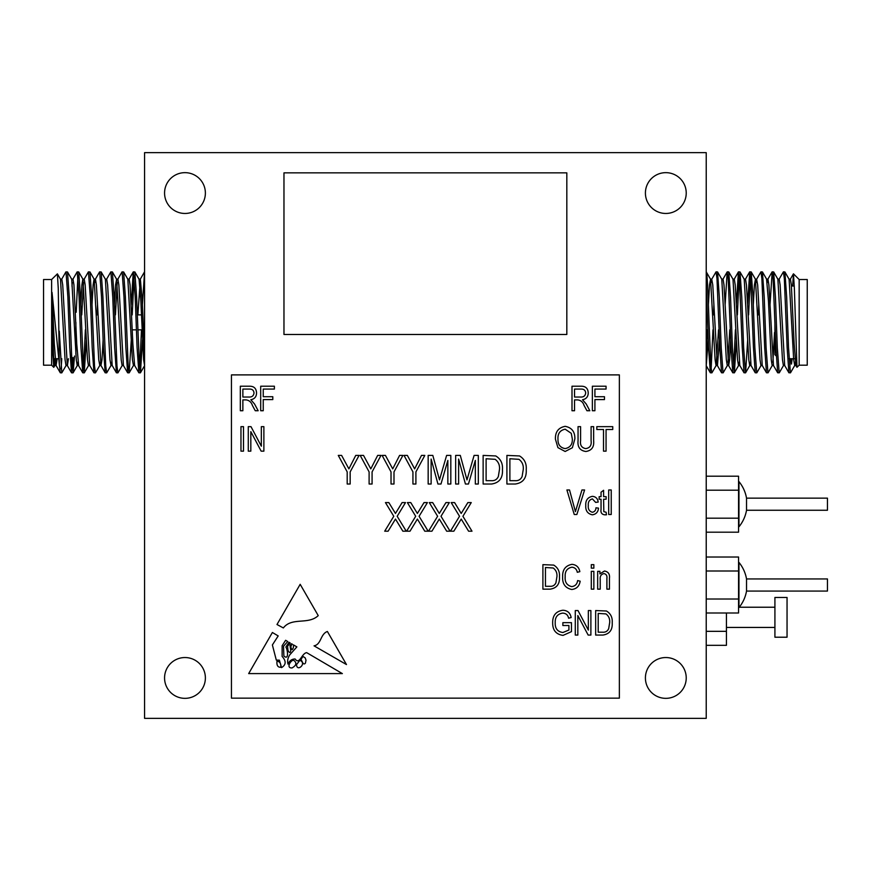 <?xml version="1.0" encoding="UTF-8"?>
<svg xmlns="http://www.w3.org/2000/svg" width="871" height="871" viewBox="0 0 871 871"><rect width="100%" height="100%" fill="white"/><g stroke="black" fill="none" stroke-linecap="round" stroke-linejoin="round"><path stroke-width="1.31" d="M746.523 578.943L827.45 578.943L827.45 591.071L746.523 591.071L746.523 578.943A35.624 35.624 0 0 0 738.956 562.416L738.956 607.599A35.624 35.624 0 0 0 746.523 591.071M746.523 498.136L827.45 498.136L827.45 510.254L746.523 510.254L746.523 498.136A35.624 35.624 0 0 0 738.956 481.598L738.956 526.792A35.624 35.624 0 0 0 746.523 510.254M795.321 362.194L794.733 365.482L790.509 372.788L788.908 372.788L787.134 347.616L784.336 278.622L783.399 271.85L779.077 279.243M790.411 372.864L788.538 347.616L786.665 297.109L784.891 271.937L783.399 271.85M718.531 329.837L716.158 365.482L711.934 372.788L710.344 372.788L708.569 347.616L706.229 286.319M711.836 372.864L710.91 366.103L709.038 322.357C708.101 295.182 707.165 271.349 706.229 271.85L710.551 279.243L709.506 284.937L708.384 304.894M727.383 365.482L723.159 372.788L721.569 372.788L719.794 347.616L716.985 278.622L716.049 271.85L711.727 279.243L711.139 282.52M713.893 304.894L713.523 314.888M723.061 372.864L721.199 347.616L719.326 297.109L717.552 271.937L716.049 271.85M736.452 339.832L734.384 372.788L732.794 372.788L731.019 347.616L728.21 278.622L727.176 271.937L725.118 304.894M734.286 372.864L732.413 347.616L730.551 297.109L728.766 271.937L727.274 271.85M747.677 339.832L745.609 372.788L744.019 372.788L742.244 347.616L739.435 278.622L738.401 271.937L736.343 304.894M745.511 372.864L743.638 347.616L741.776 297.109L739.991 271.937L738.499 271.85M739.196 275.802L737.367 314.888M761.058 365.482L756.834 372.788L755.244 372.788L753.459 347.616L750.66 278.622L749.724 271.85L747.568 304.894M756.736 372.864L754.863 347.616L753.001 297.109L751.216 271.937L749.724 271.85M750.421 275.802L748.592 314.888M772.283 365.482L768.059 372.788L766.469 372.788L764.684 347.616L761.885 278.622L760.949 271.85L756.627 279.243L756.039 282.52M758.783 304.894L758.412 314.888M767.961 372.864L766.088 347.616L764.215 297.109L762.441 271.937L760.949 271.85M783.508 365.482L779.284 372.788L777.683 372.788L775.909 347.616L773.11 278.622L772.174 271.85L770.008 304.894M779.186 372.864L777.313 347.616L775.44 297.109L773.666 271.937L772.174 271.85M712.968 329.837L711.139 368.912M735.418 329.837L733.589 368.912M793.47 273.832L799.164 279.526L799.164 365.189L796.965 367.301L794.363 288.443L793.47 273.832L792.621 285.993M799.164 279.526L807.243 279.526L807.243 365.189L799.164 365.189M774.918 322.357L774.918 354.682L776.268 356.032M61.678 279.243L65.902 271.937L67.492 271.937L69.277 297.109L72.075 366.103L73.11 372.788L74.536 356.032M66 271.85L67.873 297.109L69.734 347.616L71.52 372.788L73.012 372.864M142.409 304.894L144.564 271.85M132.218 314.888L134.047 275.802M131.183 304.894L133.252 271.937L134.842 271.937L136.616 297.109L139.425 366.103L140.449 372.788L142.517 339.832M133.339 271.85L135.212 297.109L137.085 347.616L138.859 372.788L140.362 372.864M117.803 279.243L122.027 271.937L123.617 271.937L125.391 297.109L128.2 366.103L129.137 372.864L131.292 339.832M122.114 271.85L123.987 297.109L125.86 347.616L127.634 372.788L129.137 372.864M106.578 279.243L110.802 271.937L112.392 271.937L114.166 297.109L116.975 366.103L117.912 372.864L122.234 365.482M110.9 271.85L112.762 297.109L114.634 347.616L116.409 372.788L117.912 372.864M94.765 282.52L95.353 279.243L99.577 271.937L101.167 271.937L102.941 297.109L105.75 366.103L106.687 372.864L111.009 365.482L111.597 362.194M97.138 314.888L97.508 304.894M99.675 271.85L101.537 297.109L103.409 347.616L105.184 372.788L106.687 372.864M84.128 279.243L88.352 271.937L89.942 271.937L91.716 297.109L94.525 366.103L95.462 372.864L99.784 365.482L100.372 362.194M88.45 271.85L90.323 297.109L92.184 347.616L93.97 372.788L95.462 372.864M76.191 312.254L77.922 275.802M72.903 279.243L77.127 271.937L78.717 271.937L80.491 297.109L83.3 366.103L84.237 372.864L86.392 339.832M77.225 271.85L79.098 297.109L80.959 347.616L82.745 372.788L84.237 372.864M139.654 368.912L141.483 329.837M83.54 368.912L85.369 329.837M72.315 368.912L73.055 357.502M53.762 367.322L51.629 365.189L51.629 279.526L57.388 273.864L58.27 288.682L59.304 364.056L52.02 292.373L52.891 354.203L53.762 367.322L54.884 365.482L55.798 358.721M54.252 363.632L54.514 358.721M51.629 365.189L43.55 365.189L43.55 279.526L51.629 279.526M75.875 354.116L75.875 322.357M774.918 597.452L774.918 637.213L787.046 637.213L787.046 597.452L774.918 597.452M164.565 677.943A20.403 20.403 0 0 0 184.979 698.346A20.403 20.403 0 0 0 205.382 677.943A20.403 20.403 0 0 0 184.979 657.54A20.403 20.403 0 0 0 164.565 677.943M645.411 677.943A20.403 20.403 0 0 0 665.825 698.346A20.403 20.403 0 0 0 686.228 677.943A20.403 20.403 0 0 0 665.825 657.54A20.403 20.403 0 0 0 645.411 677.943M645.411 193.057A20.403 20.403 0 0 0 665.825 213.46A20.403 20.403 0 0 0 686.228 193.057A20.403 20.403 0 0 0 665.825 172.654A20.403 20.403 0 0 0 645.411 193.057M164.565 193.057A20.403 20.403 0 0 0 184.979 213.46A20.403 20.403 0 0 0 205.382 193.057A20.403 20.403 0 0 0 184.979 172.654A20.403 20.403 0 0 0 164.565 193.057M706.229 152.654L144.564 152.654L144.564 718.346L706.229 718.346L706.229 152.654M502.447 469.556C502.959 478.027 499.333 482.85 491.571 484.015L483.133 484.015L483.133 455.413L495.751 455.947C500.683 458.93 502.915 463.47 502.447 469.556M585.682 448.609C589.885 448.01 591.692 445.397 591.093 440.77L591.093 426.648L593.641 426.648L593.641 440.759C594.251 447.019 591.659 450.59 585.878 451.483C580.032 450.666 577.419 447.095 578.05 440.759L578.05 426.648L580.587 426.648L580.587 440.77C579.977 445.223 581.676 447.836 585.682 448.609M606.064 429.512L606.064 451.156L603.516 451.156L603.516 429.512L596.831 429.512L596.831 426.648L612.749 426.648L612.749 429.512L606.064 429.512M263.238 399.582L263.238 410.731L260.701 410.731L260.701 386.212L274.387 386.212L274.387 389.076L263.238 389.076L263.238 396.719L272.797 396.719L272.797 399.582L263.238 399.582M243.499 426.648L243.499 451.156L240.962 451.156L240.962 426.648L243.499 426.648M250.826 431.646L250.826 451.156L248.279 451.156L248.279 426.648L250.99 426.648L261.333 446.192L261.333 426.648L263.88 426.648L263.88 451.156L261.158 451.156L250.826 431.646M574.544 399.898L574.544 410.731L571.997 410.731L571.997 386.212L581.001 386.212C585.595 386.114 588.012 388.368 588.23 392.973C588.132 396.762 586.227 399.016 582.503 399.745L586.237 404.024L589.819 410.731L586.934 410.731L584.103 405.483C583.026 402.195 580.924 400.333 577.789 399.898L574.544 399.898M565.192 576.744C564.724 582.133 566.901 585.421 571.714 586.619C575.176 586.172 577.135 584.158 577.615 580.565L580.162 581.197C579.367 586.161 576.58 588.916 571.79 589.482C565.312 588.143 562.263 583.886 562.644 576.744C562.383 569.721 565.508 565.584 572.018 564.332C576.362 564.789 578.975 567.228 579.836 571.648L577.288 572.291C576.689 569.22 574.893 567.522 571.92 567.195C567.054 568.208 564.822 571.387 565.192 576.744M593.848 564.648L593.848 568.153L591.3 568.153L591.3 564.648L593.848 564.648M593.848 571.332L593.848 589.155L591.3 589.155L591.3 571.332L593.848 571.332M612.215 622.678C612.651 629.94 609.537 634.066 602.884 635.068L595.655 635.068L595.655 610.56L606.466 611.007C610.702 613.576 612.607 617.463 612.215 622.678M318.231 615.612L300.179 584.31L276.989 624.507L283.347 627.947C291.937 616.82 308.214 625.128 318.231 615.612M296.869 646.892L289.782 654.829C287.778 657.997 287.18 661.078 287.985 664.094C289.466 660.719 291.839 659.02 295.095 658.977C299.57 665.259 301.649 653.25 306.679 652.651L342.357 673.599L248.671 673.599L272.383 632.498L278.197 635.917L272.383 644.954L276.292 660.066L279.384 660.164L281.518 667.632C286.134 664.845 286.341 661.111 282.128 656.418L282.128 645.716L285.623 640.283L287.735 641.524L283.532 646.217L283.87 655.994C289.161 660.686 287.637 649.701 285.884 647.033L289.009 642.265L290.217 642.983L287.561 646.217L287.985 650.365C289.379 653.108 290.315 653.217 290.762 650.681L289.989 645.444L291.535 643.756L292.329 644.213C290.555 645.738 290.468 647.556 292.079 649.69C293.2 648.808 293.647 647.197 293.407 644.856L296.869 646.892M346.473 664.551L327.387 631.475C320.234 634.11 321.432 644.442 314.039 645.847L346.473 664.551M619.357 374.889L231.446 374.889L231.446 698.15L619.357 698.15L619.357 374.889M242.867 399.898L242.867 410.731L240.32 410.731L240.32 386.212L249.324 386.212C253.918 386.114 256.335 388.368 256.553 392.973C256.466 396.762 254.55 399.016 250.826 399.745L254.561 404.024L258.154 410.731L255.257 410.731L252.427 405.483C251.349 402.195 249.248 400.333 246.112 399.898L242.867 399.898M600.217 579.433L600.217 589.155L597.669 589.155L597.669 571.332L599.901 571.332L599.901 573.88L604.496 571.017C608.296 571.714 609.95 574.12 609.45 578.246L609.45 589.155L606.902 589.155L606.902 578.322C607.25 575.731 606.27 574.141 603.973 573.564C601.11 574.25 599.858 576.21 600.217 579.433M568.915 630.016L568.915 625.52L562.862 625.52L562.862 622.656L571.463 622.656L571.463 631.638L563.036 635.395C556.068 634.393 552.617 630.245 552.671 622.928C552.519 615.525 555.916 611.3 562.862 610.244C567.522 610.473 570.287 612.912 571.136 617.561L568.6 618.203C567.914 614.937 565.921 613.238 562.622 613.108C557.44 613.99 554.969 617.223 555.219 622.819C554.99 628.492 557.538 631.725 562.884 632.52L568.915 630.016M577.832 615.557L577.832 635.068L575.285 635.068L575.285 610.56L577.996 610.56L588.339 630.092L588.339 610.56L590.886 610.56L590.886 635.068L588.154 635.068L577.832 615.557M559.465 576.765C559.901 584.027 556.787 588.154 550.134 589.155L542.905 589.155L542.905 564.648L553.716 565.094C557.952 567.663 559.868 571.55 559.465 576.765M611.235 489.97L611.235 514.489L608.687 514.489L608.687 489.97L611.235 489.97M603.821 511.647L606.14 512.257L606.456 514.805L604.572 514.805C601.698 514.369 600.522 512.562 601.044 509.393L601.044 499.203L599.139 499.203L599.139 496.655L601.044 496.655L601.044 492.202L603.592 490.297L603.592 496.655L606.14 496.655L606.14 499.203L603.592 499.203L603.821 511.647M588.306 505.507C587.914 509.067 589.253 511.31 592.334 512.257C594.653 511.8 595.851 510.319 595.949 507.804L598.497 508.12C598.137 512.039 596.08 514.271 592.345 514.805C587.631 513.792 585.432 510.711 585.769 505.561C585.432 500.379 587.642 497.308 592.411 496.339C595.818 496.666 597.735 498.582 598.181 502.066L595.633 502.393L592.411 498.887C589.319 499.78 587.958 501.99 588.306 505.507M584.593 489.97L576.874 514.489L574.239 514.489L566.901 489.97L569.525 489.97L575.415 511.625L581.948 489.97L584.593 489.97M565.148 451.483L557.919 447.629L555.437 439.224C555.143 431.94 558.387 427.639 565.17 426.333C571.812 427.596 575.045 431.798 574.86 438.93L572.367 447.738L565.148 451.483M594.915 399.582L594.915 410.731L592.367 410.731L592.367 386.212L606.064 386.212L606.064 389.076L594.915 389.076L594.915 396.719L604.474 396.719L604.474 399.582L594.915 399.582M458.625 459.05L458.625 484.015L455.653 484.015L455.653 455.413L460.302 455.413L466.976 479.899L474.096 455.413L478.31 455.413L478.31 484.015L475.337 484.015L475.337 460.411L468.467 484.015L465.43 484.015L458.625 459.05M526.226 469.556C526.737 478.027 523.101 482.85 515.338 484.015L506.911 484.015L506.911 455.413L519.519 455.947C524.451 458.93 526.694 463.47 526.226 469.556M394.182 521.196L388.107 531.19L384.71 531.19L393.779 516.274L385.45 502.589L388.847 502.589L395.456 513.444L402.108 502.589L405.505 502.589L397.176 516.285L406.245 531.19L402.859 531.19L395.478 519.062L394.182 521.196M431.134 459.05L431.134 484.015L428.162 484.015L428.162 455.413L432.811 455.413L439.496 479.899L446.616 455.413L450.819 455.413L450.819 484.015L447.846 484.015L447.846 460.411L440.987 484.015L437.939 484.015L431.134 459.05M415.903 471.897L415.903 484.015L412.93 484.015L412.93 471.897L404.024 455.413L407.356 455.413L414.64 468.881L421.499 455.413L424.819 455.413L415.903 471.897M393.997 471.897L393.997 484.015L391.025 484.015L391.025 471.897L382.108 455.413L385.439 455.413L392.723 468.881L399.582 455.413L402.903 455.413L393.997 471.897M372.08 471.897L372.08 484.015L369.108 484.015L369.108 471.897L360.191 455.413L363.523 455.413L370.806 468.881L377.666 455.413L380.997 455.413L372.08 471.897M416.098 521.196L410.012 531.19L406.615 531.19L415.696 516.274L407.367 502.589L410.764 502.589L417.372 513.444L424.025 502.589L427.421 502.589L419.082 516.285L428.162 531.19L424.765 531.19L417.394 519.062L416.098 521.196M438.015 521.196L431.929 531.19L428.532 531.19L437.612 516.274L429.283 502.589L432.669 502.589L439.289 513.444L445.941 502.589L449.338 502.589L440.998 516.285L450.078 531.19L446.681 531.19L439.311 519.062L438.015 521.196M459.932 521.196L453.845 531.19L450.449 531.19L459.529 516.274L451.189 502.589L454.586 502.589L461.195 513.444L467.858 502.589L471.255 502.589L462.915 516.285L471.995 531.19L468.598 531.19L461.216 519.062L459.932 521.196M350.164 471.897L350.164 484.015L347.191 484.015L347.191 471.897L338.275 455.413L341.606 455.413L348.89 468.881L355.749 455.413L359.081 455.413L350.164 471.897M726.436 612.999L726.436 631.333L706.229 631.333M726.436 631.333L726.436 645.324L706.229 645.324M59.304 331.143L61.787 372.864L66.109 365.482M52.02 323.522L53.839 359.788L54.884 365.482M57.388 273.864L60.502 279.243L65.064 359.788L66 365.58L67.405 365.58L68.428 358.721M67.492 271.937L71.727 279.243L76.289 359.788L77.225 365.58L77.922 362.194M80.785 304.894L81.896 284.937L82.832 279.145L84.237 279.145L85.173 284.937L89.735 365.482L93.97 372.788M78.717 271.937L82.941 279.243L87.514 359.788L88.45 365.58L89.855 365.58M92.01 304.894L93.121 284.937L94.057 279.145L95.462 279.145L96.398 284.937L100.96 365.482L102.005 359.788L103.126 339.832M89.942 271.937L94.166 279.243L98.739 359.788L99.784 365.482M101.167 271.937L105.391 279.243L109.964 359.788L111.009 365.482M114.46 304.894L115.571 284.937L116.616 279.243L121.189 359.788L122.114 365.58L123.519 365.58M123.617 271.937L127.841 279.243L132.414 359.788L133.459 365.482L129.224 372.788M134.842 271.937L139.066 279.243L140.83 300.745L143.628 359.788L144.564 365.58M52.02 292.373L54.307 343.969L56.071 365.482L57.203 358.721M60.382 279.145L61.787 279.145L62.723 284.937L67.296 365.482L71.52 372.788M71.977 286.134L72.315 282.52M71.607 279.145L73.012 279.145L73.948 284.937L76.757 343.969L78.63 365.58L77.225 365.58M81.754 314.888L83.54 282.52M105.282 279.145L106.687 279.145L107.623 284.937L112.185 365.482L116.409 372.788M115.429 314.888L117.204 282.52M116.507 279.145L117.912 279.145L118.848 284.937L123.41 365.482L127.634 372.788M127.732 279.145L129.137 279.145L130.073 284.937L132.871 343.969L134.635 365.482L138.859 372.788M137.879 314.888L140.362 279.145L142.234 300.745L144.564 353.201M59.304 364.056L60.295 372.788L61.787 372.864M61.09 368.912L61.776 358.721M796.965 367.301L795.909 365.482L794.156 343.969L791.347 284.937L790.411 279.145L789.006 279.145M788.908 372.788L784.684 365.482L780.122 284.937L779.186 279.145L777.781 279.145M777.683 372.788L773.459 365.482L768.897 284.937L767.961 279.145L767.264 282.52M766.469 372.788L762.234 365.482L757.672 284.937L756.627 279.243M755.244 372.788L751.02 365.482L746.447 284.937L745.511 279.145L744.106 279.145M744.019 372.788L739.795 365.482L735.222 284.937L734.286 279.145L732.881 279.145M730.725 339.832L729.615 359.788L728.679 365.58L727.274 365.58L726.338 359.788L721.776 279.243L717.552 271.937M732.794 372.788L728.57 365.482L723.997 284.937L723.061 279.145L721.667 279.145M719.5 339.832L717.454 365.58L716.049 365.58L715.113 359.788L710.551 279.243M721.569 372.788L717.345 365.482L712.772 284.937L711.727 279.243M708.275 339.832L706.229 365.58M794.733 365.482L793.688 359.788L789.115 279.243L784.891 271.937M784.793 365.58L783.399 365.58L782.463 359.788L777.89 279.243L773.666 271.937M774.537 332.461L772.871 362.194M773.579 365.58L772.174 365.58L771.238 359.788L768.429 300.745L766.556 279.145L767.961 279.145M762.354 365.58L760.949 365.58L760.013 359.788L755.44 279.243L754.395 284.937L753.284 304.894M750.421 362.194L749.724 365.58L748.788 359.788L744.226 279.243L739.991 271.937M739.196 362.194L738.499 365.58L737.563 359.788L733.001 279.243L728.766 271.937M729.756 329.837L727.971 362.194M707.306 329.837L706.229 353.201M791.489 358.721L791.489 364.056L792.153 358.721M790.389 358.721L789.714 368.912M566.825 334.486L566.825 172.85L283.968 172.85L283.968 334.486L566.825 334.486M293.494 660.164C290.435 660.414 285.917 668.329 292.079 667.926C296.565 665.324 297.033 662.733 293.494 660.164M302.966 663.169A1.361 1.361 0 0 0 305.503 662.798L306.004 660.164L305.198 657.899L302.966 656.418L301.018 659.369L302.966 663.169M280.843 665.76C280.723 663.027 279.439 661.492 276.989 661.165C276.543 665.39 277.827 667.426 280.843 667.251L280.843 665.76M296.499 664.682C296.967 672.543 307.365 663.092 299.809 660.36L296.499 664.682M242.867 389.076L242.867 397.034L248.845 397.034C251.904 397.241 253.624 395.891 254.005 392.984C253.755 390.328 252.252 389.032 249.509 389.076L242.867 389.076M598.203 613.424L598.203 632.204L602.58 632.204C605.497 632.422 607.533 631.235 608.687 628.633L609.667 622.645C610.005 618.943 608.775 616.037 605.976 613.913L598.203 613.424M545.453 567.511L545.453 586.292L549.83 586.292C552.747 586.51 554.783 585.323 555.938 582.721L556.917 576.733C557.266 573.031 556.036 570.124 553.227 568.001L545.453 567.511M574.544 389.076L574.544 397.034L580.522 397.034C583.581 397.241 585.301 395.891 585.682 392.984C585.432 390.328 583.929 389.032 581.175 389.076L574.544 389.076M565.181 429.196C559.999 430.252 557.592 433.606 557.984 439.267C557.821 444.548 560.205 447.661 565.127 448.609C570.2 447.585 572.595 444.33 572.312 438.853L571.245 433.312L565.181 429.196M486.105 458.756L486.105 480.672L491.211 480.672C494.619 480.923 496.993 479.54 498.343 476.502L499.475 469.523C499.878 465.201 498.452 461.804 495.174 459.322L486.105 458.756M509.883 458.756L509.883 480.672L514.979 480.672C518.387 480.923 520.771 479.54 522.11 476.502L523.253 469.523C523.656 465.201 522.219 461.804 518.942 459.322L509.883 458.756M706.229 490.199L738.554 490.199L738.554 476.197L706.229 476.197M738.554 490.199L738.554 518.191L706.229 518.191M738.554 518.191L738.554 532.192L706.229 532.192M706.229 571.006L738.554 571.006L738.554 557.015L706.229 557.015M738.554 571.006L738.554 599.008L706.229 599.008M738.554 599.008L738.554 612.999L706.229 612.999M789.028 358.721L794.994 358.721M58.64 358.721L53.752 358.721M142.082 329.837L137.825 329.837M136.431 329.837L132.261 329.837M774.918 607.229L739.261 607.229M774.918 627.436L726.436 627.436M141.44 314.888L137.28 314.888M140.449 372.788L144.564 365.678M112.392 271.937L116.616 279.243M84.335 372.788L88.559 365.482M73.11 372.788L77.334 365.482M54.775 365.58L56.18 365.58M99.675 365.58L101.08 365.58M110.9 365.58L112.294 365.58M133.339 365.58L134.744 365.58M138.957 279.145L140.362 279.145M56.071 365.482L60.295 372.788M78.51 365.482L82.745 372.788M100.96 365.482L105.184 372.788M129.028 279.243L133.252 271.937M140.253 279.243L144.477 271.937M712.924 314.888L714.318 314.888M791.434 285.993L794.276 285.993M796.018 365.58L794.624 365.58M756.736 279.145L755.331 279.145M751.129 365.58L749.724 365.58M739.904 365.58L738.499 365.58M711.836 279.145L710.442 279.145M710.344 372.788L706.229 365.678M727.176 271.937L722.952 279.243M738.401 271.937L734.177 279.243M749.626 271.937L745.402 279.243M772.076 271.937L767.852 279.243M793.416 273.864L790.302 279.243M766.665 279.243L762.441 271.937M755.44 279.243L751.216 271.937M749.833 365.482L745.609 372.788M738.608 365.482L734.384 372.788"/></g></svg>
